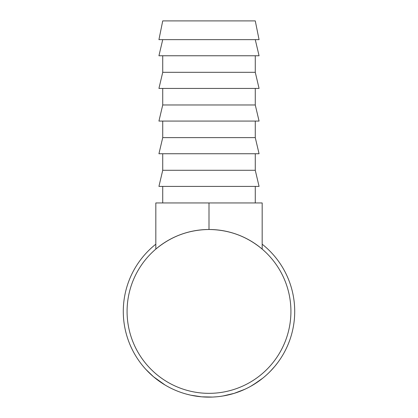 <?xml version="1.0" encoding="UTF-8"?>
<svg xmlns="http://www.w3.org/2000/svg" width="418" height="418" viewBox="0 0 418 418"><rect width="100%" height="100%" fill="white"/><g stroke="black" fill="none" stroke-linecap="round" stroke-linejoin="round"><path stroke-width="0.63" d="M255.273 20.9L162.727 20.9L158.934 39.653L259.066 39.653L255.273 20.9M162.727 39.653L158.934 55.761L259.066 55.761L255.273 39.653M162.727 55.761L162.727 72.314L158.934 88.423L259.066 88.423L255.273 72.314L162.727 72.314M255.273 55.761L255.273 72.314M162.727 88.423L162.727 104.97L158.934 121.079L259.066 121.079L255.273 104.97L162.727 104.97M255.273 88.423L255.273 104.97M162.727 121.079L162.727 137.632L158.934 153.74L259.066 153.74L255.273 137.632L162.727 137.632M255.273 121.079L255.273 137.632M162.727 153.74L162.727 170.288L158.934 186.402L259.066 186.402L255.273 170.288L162.727 170.288M255.273 153.74L255.273 170.288M162.727 186.402L162.727 202.949M255.273 186.402L255.273 202.949M276.12 364.731L275.185 365.891M277.839 362.495L274.955 366.163M274.25 367.004L273.78 367.547M272.808 368.655L272.196 369.329M271.768 369.789L271.308 370.28M271.277 370.317L268.717 372.908M260.477 379.957L258.784 381.195M257.54 382.068L256.762 382.595M256.302 382.904L255.544 383.4M254.609 383.996L254.264 384.21M254.092 384.32L251.025 386.127M258.899 381.111L250.664 386.331M234.184 393.354L233.328 393.61M233.051 393.693L231.713 394.075M231.509 394.127L224.68 395.689M224.403 395.741L220.709 396.332M247.048 388.228L244.854 389.278M243.198 390.02L238.239 391.995M235.543 392.925L234.921 393.124M216.419 396.813L212.924 397.048M212.584 397.063L201.633 396.818L190.827 395.188M190.493 395.115L187.065 394.284M165.12 385.051L153.547 376.78L145.945 369.481M160.899 382.371L159.895 381.676M157.466 379.915L155.287 378.217M154.623 377.684L153.84 377.031M152.361 375.756L151.201 374.716M149.696 373.311L147.904 371.539M262.175 244.196A85.716 85.716 0 0 1 209 397.137A85.716 85.716 0 0 1 155.825 244.196M290.923 311.42A81.923 81.923 0 0 1 209 393.343A81.923 81.923 0 0 1 127.077 311.42A81.923 81.923 0 0 1 209 229.498A81.923 81.923 0 0 1 290.923 311.42M262.175 249.102C246.772 236.269 229.048 229.733 209 229.498C188.952 229.733 171.228 236.269 155.825 249.102L155.825 202.949L262.175 202.949L262.175 249.102M244.901 389.257L234.148 393.364L222.836 396.013M262.786 378.159L253.021 384.968M274.971 366.147L270.336 371.294M209 229.498L209 202.949"/></g></svg>
